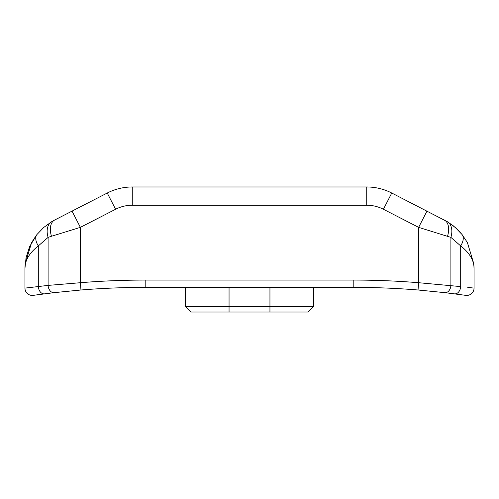 <?xml version="1.0" encoding="UTF-8"?>
<svg xmlns="http://www.w3.org/2000/svg" width="499" height="499" viewBox="0 0 499 499"><rect width="100%" height="100%" fill="white"/><g stroke="black" fill="none" stroke-linecap="round" stroke-linejoin="round"><path stroke-width="0.75" d="M269.947 287.38L269.947 306.548L313.397 306.548L307.92 312.025L191.08 312.025L185.603 306.548L191.08 312.025L185.603 306.548L185.603 287.38L185.603 306.548L185.603 287.38L185.603 306.548L229.053 306.548L229.053 312.025M269.947 312.025L269.947 306.548L229.053 306.548L229.053 287.38M313.397 306.548L313.397 287.38M185.603 287.38L185.603 306.548M43.962 293.861A7.304 5.14 82.7 0 1 38.317 286.588A7.304 5.14 -97.3 0 0 44.411 293.836L33.29 295.346L54.098 292.651L80.963 289.994A790.31 790.31 0 0 1 145.197 287.38L353.803 287.38A790.31 790.31 0 0 1 418.037 289.994L444.902 292.651L465.71 295.346A7.304 7.304 98.1 0 0 474.05 288.116L467.756 287.374L474.05 288.116L474.05 268.736C474.193 260.64 469.74 253.03 460.683 245.907A18.257 9.681 -38.7 0 0 462.018 234.486L455.256 227.444L447.354 221.712L391.752 193.026A54.765 54.765 0 0 0 366.728 186.975L132.272 186.975A54.765 54.765 0 0 0 107.248 193.026L72.024 211.121L80.37 227.357L115.587 209.262A36.514 36.514 0 0 1 132.272 205.226L366.728 205.226A36.514 36.514 0 0 1 383.413 209.262L391.752 193.026M445.345 292.676A7.304 5.146 96.6 0 0 450.903 285.397L450.903 237.387L418.63 227.357L383.413 209.262L418.63 227.357L426.976 211.121M72.024 211.121L54.69 220.022A18.257 10.735 62.8 0 0 51.478 236.264L80.37 227.357L80.37 282.715L48.097 285.397L24.95 288.116A7.304 7.304 81.9 0 0 33.29 295.346A7.304 7.304 81.9 0 1 24.95 288.116L24.95 268.736C24.807 260.64 29.26 253.03 38.317 245.907L37.369 246.631M465.648 295.333L465.71 295.346A7.304 7.304 98.1 0 0 474.05 288.116M455.038 293.861A7.304 5.14 97.3 0 0 460.683 286.588L418.63 282.715L418.037 289.994A790.31 790.31 0 0 0 353.803 287.38L353.803 280.076L145.197 280.076A797.614 797.614 0 0 0 80.37 282.715L80.963 289.994A790.31 790.31 0 0 1 145.197 287.38L145.197 280.076M53.655 292.676A7.304 5.146 83.4 0 1 48.097 285.397A7.304 5.146 -96.6 0 0 54.098 292.651M37.899 286.638L38.317 286.588L38.317 245.907L48.097 237.387L51.478 236.264A18.257 10.735 62.8 0 1 54.073 220.39M444.902 292.651A7.304 5.146 -83.4 0 0 450.903 285.397M454.589 293.836A7.304 5.14 -82.7 0 0 460.683 286.588L460.683 245.907C469.74 253.03 474.193 260.64 474.05 268.736L473.832 263.852L467.376 242.508L462.018 234.486L458.307 230.313L453.104 225.667L447.354 221.712A18.257 11.895 -59.2 0 1 450.903 237.387L460.683 245.907M54.69 220.022L51.647 221.712A18.257 11.895 59.2 0 0 48.097 237.387L48.097 285.397M29.678 246.431L26.06 257.733L29.678 246.431L36.982 234.486L43.737 227.45L51.634 221.718L43.744 227.444L36.982 234.486A18.257 9.681 38.7 0 0 38.317 245.907M26.06 257.733L24.956 268.237L24.95 288.116M444.927 220.39A18.257 10.735 117.2 0 1 447.522 236.264A18.257 10.735 -62.8 0 0 444.31 220.022M24.95 268.325L25.168 263.859L31.637 242.489L36.439 235.179M366.728 186.975L366.728 205.226M418.63 227.357L418.63 282.715A797.614 797.614 0 0 0 353.803 280.076M107.248 193.026L115.587 209.262L80.37 227.357M132.272 205.226L132.272 186.975M24.956 268.237L24.95 268.593M473.832 263.852L467.376 242.508M474.05 268.736L474.044 268.237M25.168 263.859L31.637 242.489"/></g></svg>
